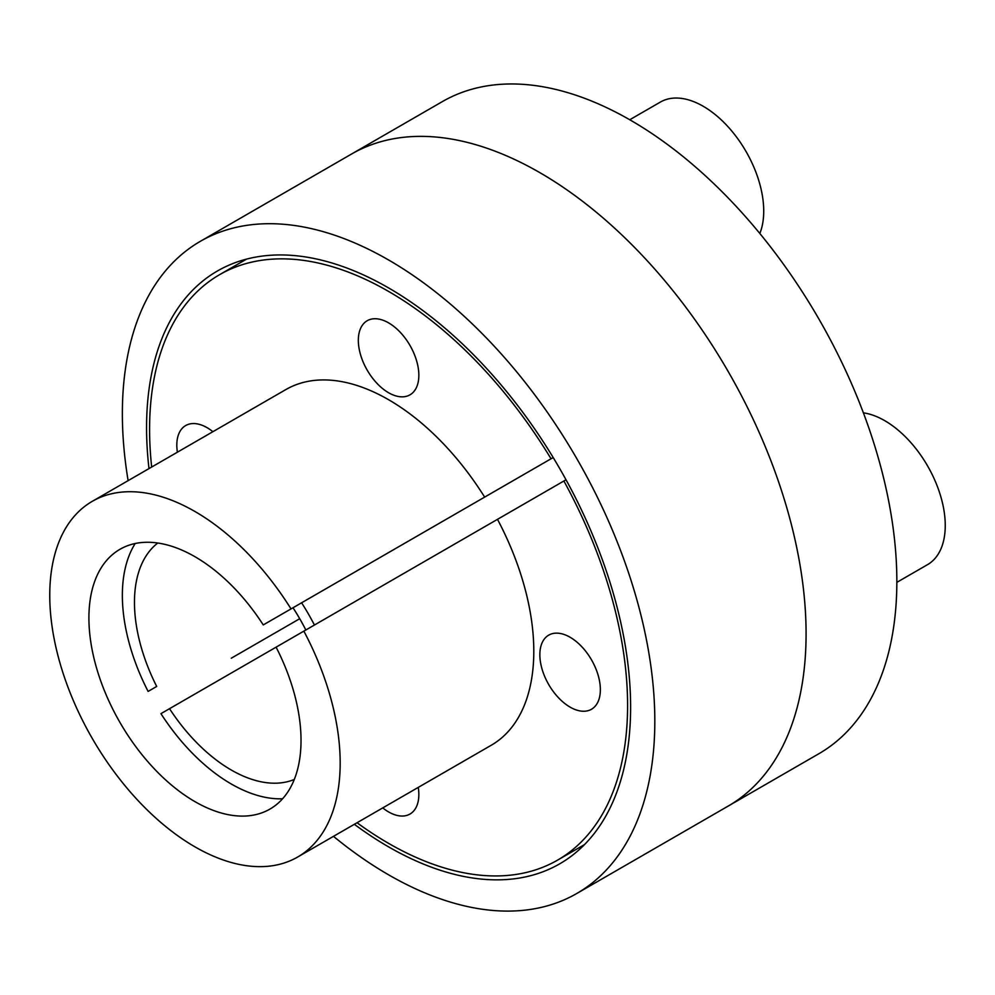 <?xml version="1.0" encoding="UTF-8"?>
<svg xmlns="http://www.w3.org/2000/svg" width="995" height="995" viewBox="0 0 995 995"><rect width="100%" height="100%" fill="white"/><g stroke="black" fill="none" stroke-linecap="round" stroke-linejoin="round"><path stroke-width="1.49" d="M148.989 468.583A342.28 197.619 60 0 1 146.564 427.663A342.28 197.619 -120 0 1 217.445 270.976A342.28 197.619 -120 0 1 481.207 362.678A342.28 197.619 -120 0 1 630.619 707.134A342.28 197.619 60 0 1 559.725 863.822A342.28 197.619 60 0 1 354.357 824.295M806.087 633.765A376.508 217.383 60 0 1 728.104 806.124A376.508 217.383 -120 0 0 728.104 371.371A376.508 217.383 -120 0 0 351.608 154.001A376.508 217.383 -120 0 1 641.738 254.869A376.508 217.383 -120 0 1 806.087 633.765M128.119 480.635A376.508 217.383 60 0 1 122.36 413.684A376.508 217.383 -120 0 1 200.331 241.337A376.508 217.383 -120 0 1 490.473 342.205A376.508 217.383 -120 0 1 654.822 721.101A376.508 217.383 60 0 1 576.839 893.46A376.508 217.383 60 0 1 333.487 836.347M276.1 647.16A149.984 86.59 60 0 1 265.665 811.286A149.984 86.59 60 0 1 119.972 722.482A149.984 86.59 60 0 1 115.917 551.902A149.984 86.59 60 0 1 263.265 624.922L291.025 608.903A205.368 118.567 -120 0 0 92.286 501.331A205.368 118.567 -120 0 0 92.286 738.464A205.368 118.567 -120 0 0 297.654 857.031A205.368 118.567 -120 0 0 303.861 631.128L160.941 713.651A154.026 88.928 -120 0 0 282.58 798.774M553.195 457.538L263.265 624.922M92.286 501.331L285.901 389.542A205.368 118.567 60 0 1 484.652 497.114L291.025 608.903M484.652 497.114L551.043 458.782A338.001 195.144 -120 0 0 219.584 274.682A338.001 195.144 -120 0 0 151.675 467.041M553.183 457.538L551.043 458.782M357.043 822.741A338.001 195.144 -120 0 0 557.586 860.115A338.001 195.144 -120 0 0 563.879 481.008L303.861 631.128M497.488 519.34A205.368 118.567 60 0 1 491.269 745.243L297.654 857.031M358.337 340.327A42.785 24.701 -120 0 0 377.005 383.386A42.785 24.701 -120 0 0 409.977 394.841A42.785 24.701 -120 0 0 418.845 375.264A42.785 24.701 -120 0 0 400.164 332.206A42.785 24.701 -120 0 0 367.192 320.738A42.785 24.701 -120 0 0 358.337 340.327M212.905 431.693A42.785 24.701 -120 0 0 185.679 425.549A42.785 24.701 -120 0 0 176.811 445.126A42.785 24.701 -120 0 0 177.384 452.203M382.752 807.903A42.785 24.701 -120 0 0 409.977 814.047A42.785 24.701 -120 0 0 418.845 794.47A42.785 24.701 -120 0 0 418.273 787.393M539.85 654.722A42.785 24.701 -120 0 0 558.531 697.781A42.785 24.701 -120 0 0 591.503 709.248A42.785 24.701 -120 0 0 600.358 689.659A42.785 24.701 -120 0 0 581.689 646.601A42.785 24.701 -120 0 0 548.718 635.146A42.785 24.701 -120 0 0 539.85 654.722M566.018 479.777L563.879 481.008M135.196 543.506A154.026 88.928 -120 0 0 148.106 691.413L156.7 686.45A136.912 79.04 60 0 1 157.782 543.021M314.432 625.034A154.026 88.928 -120 0 0 301.597 602.796M200.331 241.337L442.365 101.602A376.508 217.383 60 0 1 818.873 318.972A376.508 217.383 60 0 1 818.873 753.725L576.839 893.46M148.106 691.413L156.7 686.45M293.003 607.758A136.912 79.04 60 0 1 305.838 629.984M294.284 779.471A136.912 79.04 60 0 1 169.536 708.689M863.386 412.838A85.57 49.402 -120 0 1 945.25 525.472A85.57 49.402 60 0 1 927.527 564.65L896.843 582.361M629.748 119.748L660.444 102.037A85.57 49.402 -120 0 1 726.375 124.96A85.57 49.402 -120 0 1 763.725 211.077A85.57 49.402 60 0 1 759.832 233.489M299.731 618.703L231.275 658.217M246.561 259.11L219.584 274.682M584.562 844.544L557.586 860.115"/></g></svg>
